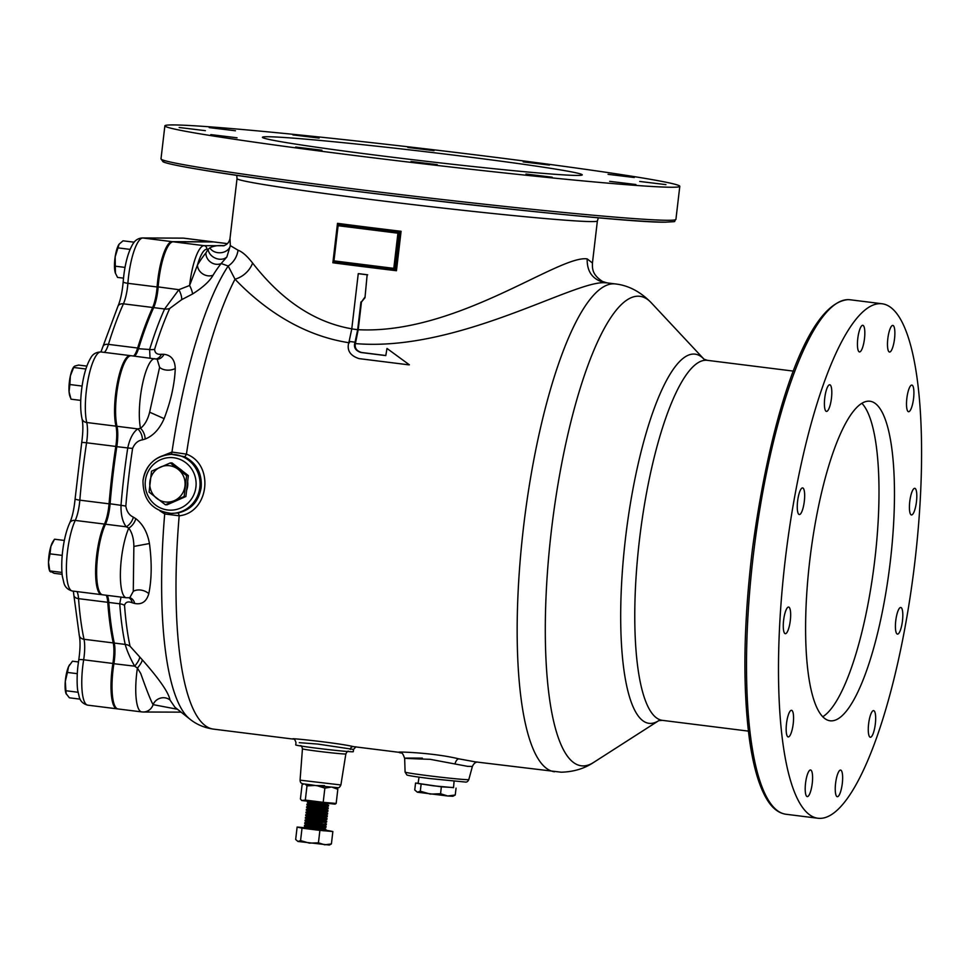 <?xml version="1.0" encoding="UTF-8"?>
<svg xmlns="http://www.w3.org/2000/svg" width="970" height="970" viewBox="0 0 970 970"><rect width="100%" height="100%" fill="white"/><g stroke="black" fill="none" stroke-linecap="round" stroke-linejoin="round"><path stroke-width="1.45" d="M150.047 358.1L149.61 349.515A212.006 52.719 -82.9 0 1 164.609 308.981L178.892 289.69L189.599 285.483L197.468 265.04A243.021 60.431 -82.9 0 1 205.895 252.94A10.731 9.664 -140.9 0 0 215.946 264.252A10.731 9.664 -140.9 0 0 221.184 263.537A233.746 58.127 97.1 0 0 213.085 275.177C209.823 281.106 202.948 287.387 192.472 294.043L181.657 299.669L169.714 308.472A213.461 53.083 97.1 0 0 154.618 349.285C154.824 353.056 157.104 354.717 161.456 354.268L163.978 354.317C171.169 355.141 174.927 359.87 175.255 368.503C174.673 384.023 170.962 400.731 164.124 418.64C159.577 429.019 153.248 435.821 145.16 439.058L142.457 439.846C138.067 440.489 134.781 443.326 132.611 448.382A213.461 53.083 97.1 0 0 125.821 506.158C126.755 511.614 129.277 515.276 133.375 517.143L135.812 518.671C142.881 524.091 147.428 532.384 149.453 543.527C151.963 562.527 151.744 579.248 148.798 593.688C146.531 601.582 141.838 604.843 134.709 603.473L132.259 602.782C128.161 601.109 125.591 601.958 124.536 605.328A213.461 53.083 97.1 0 0 130.041 646.226L142.299 659.818C159.529 679.352 168.744 692.738 169.968 699.976L174.915 707.227L189.72 718.988C196.352 724.396 204.221 727.767 213.351 729.101L293.195 739.091C294.201 738.655 295.135 739.843 295.983 742.656L295.717 744.924A28.979 0.849 -173.3 0 0 317.251 748.27A28.979 0.849 -173.3 0 0 353.286 751.677L353.553 749.422L317.748 744.063L299.281 742.668M205.895 252.94L208.162 249.254L206.804 249.241A35.963 8.936 97.1 0 0 197.468 265.04A10.731 9.094 -148.7 0 0 207.907 275.807A10.731 9.094 -148.7 0 0 213.085 275.177M160.511 467.055A18.248 17.666 90.2 0 1 178.043 469.25L170.296 462.933L151.526 471.19L149.077 492.117L165.385 504.764L184.154 496.507L186.604 475.579L178.043 469.25A18.248 17.666 90.2 0 1 174.357 500.629A18.248 17.666 90.2 0 1 149.889 481.653A18.248 17.666 90.2 0 1 160.511 467.055M179.244 468.534A17.715 17.145 90.2 0 1 182.518 471.068M187.646 481.508A17.715 17.145 90.2 0 1 186.616 490.323M334.529 261.948L332.868 262.773L333.692 260.772M382.871 266.992L393.796 268.35L393.941 269.417L334.104 261.936A1.079 1.043 -89.8 0 1 333.195 260.76L337.33 225.573L338.093 225.707L333.959 260.869L382.871 266.992L382.495 267.987M345.575 263.367L334.104 261.936L333.171 260.748L337.293 225.586A1.079 1.043 -89.8 0 1 338.372 224.628L338.772 224.628A1.079 1.043 -89.8 0 0 338.651 224.64A1.079 1.018 -122.8 0 1 338.906 224.616L338.894 224.64A1.079 1.043 -89.8 0 0 338.772 224.628M892.739 325.411A13.422 3.334 97.1 0 0 887.841 338.518A13.422 3.334 97.1 0 0 889.514 352.037A13.422 3.334 97.1 0 0 889.611 352.049A13.422 3.334 97.1 0 0 894.51 338.942A13.422 3.334 97.1 0 0 892.849 325.411A13.422 3.334 97.1 0 0 892.739 325.411M911.776 385.078A13.422 3.334 97.1 0 0 906.865 398.185A13.422 3.334 97.1 0 0 908.538 411.716A13.422 3.334 97.1 0 0 908.635 411.716A13.422 3.334 97.1 0 0 913.546 398.609A13.422 3.334 97.1 0 0 911.873 385.09A13.422 3.334 97.1 0 0 911.776 385.078M914.674 488.322A13.422 3.334 97.1 0 0 909.775 501.429A13.422 3.334 97.1 0 0 911.448 514.961A13.422 3.334 97.1 0 0 911.545 514.961A13.422 3.334 97.1 0 0 916.444 501.854A13.422 3.334 97.1 0 0 914.771 488.322A13.422 3.334 97.1 0 0 914.674 488.322M900.681 607.475A13.422 3.334 97.1 0 0 895.771 620.582A13.422 3.334 97.1 0 0 897.444 634.101A13.422 3.334 97.1 0 0 897.553 634.113A13.422 3.334 97.1 0 0 902.452 621.006A13.422 3.334 97.1 0 0 900.778 607.475A13.422 3.334 97.1 0 0 900.681 607.475M873.534 710.598A13.422 3.334 97.1 0 0 868.635 723.705A13.422 3.334 97.1 0 0 870.296 737.236A13.422 3.334 97.1 0 0 870.405 737.248A13.422 3.334 97.1 0 0 875.304 724.141A13.422 3.334 97.1 0 0 873.63 710.61A13.422 3.334 97.1 0 0 873.534 710.598M840.505 770.083A13.422 3.334 97.1 0 0 835.606 783.19A13.422 3.334 97.1 0 0 837.28 796.709A13.422 3.334 97.1 0 0 837.377 796.722A13.422 3.334 97.1 0 0 842.275 783.614A13.422 3.334 97.1 0 0 840.602 770.083A13.422 3.334 97.1 0 0 840.505 770.083M810.459 769.974A13.422 3.334 97.1 0 0 805.561 783.081A13.422 3.334 97.1 0 0 807.222 796.6A13.422 3.334 97.1 0 0 807.331 796.612A13.422 3.334 97.1 0 0 812.229 783.505A13.422 3.334 97.1 0 0 810.556 769.974A13.422 3.334 97.1 0 0 810.459 769.974M791.435 710.295A13.422 3.334 97.1 0 0 786.524 723.402A13.422 3.334 97.1 0 0 788.198 736.933A13.422 3.334 97.1 0 0 788.307 736.945A13.422 3.334 97.1 0 0 793.205 723.838A13.422 3.334 97.1 0 0 791.532 710.307A13.422 3.334 97.1 0 0 791.435 710.295M788.525 607.05A13.422 3.334 97.1 0 0 783.627 620.157A13.422 3.334 97.1 0 0 785.3 633.689A13.422 3.334 97.1 0 0 785.397 633.701A13.422 3.334 97.1 0 0 790.295 620.594A13.422 3.334 97.1 0 0 788.622 607.062A13.422 3.334 97.1 0 0 788.525 607.05M802.529 487.91A13.422 3.334 97.1 0 0 797.619 501.017A13.422 3.334 97.1 0 0 799.292 514.536A13.422 3.334 97.1 0 0 799.389 514.549A13.422 3.334 97.1 0 0 804.3 501.441A13.422 3.334 97.1 0 0 802.626 487.91A13.422 3.334 97.1 0 0 802.529 487.91M829.665 384.775A13.422 3.334 97.1 0 0 824.767 397.882A13.422 3.334 97.1 0 0 826.44 411.413A13.422 3.334 97.1 0 0 826.537 411.413A13.422 3.334 97.1 0 0 831.448 398.306A13.422 3.334 97.1 0 0 829.774 384.787A13.422 3.334 97.1 0 0 829.665 384.775M862.694 325.302A13.422 3.334 97.1 0 0 857.795 338.409A13.422 3.334 97.1 0 0 859.468 351.928A13.422 3.334 97.1 0 0 859.565 351.94A13.422 3.334 97.1 0 0 864.464 338.833A13.422 3.334 97.1 0 0 862.791 325.302A13.422 3.334 97.1 0 0 862.694 325.302M868.817 401.168A161.02 40.037 97.1 0 0 810.011 558.453A161.02 40.037 97.1 0 0 830.053 720.783A161.02 40.037 97.1 0 0 831.254 720.855A161.02 40.037 97.1 0 0 890.06 563.57A161.02 40.037 97.1 0 0 870.017 401.24A161.02 40.037 97.1 0 0 868.817 401.168M209.217 127.603L235.443 130.78L209.217 127.603M292.916 134.915L319.142 138.092L292.916 134.915M407.849 147.464L434.063 150.641L407.849 147.464M523.194 161.893L549.42 165.07L523.194 161.893M608.069 174.333L634.295 177.51L608.069 174.333M639.715 181.451L665.941 184.627L639.715 181.451M609.669 181.341L635.896 184.518L609.669 181.341M525.97 174.03L552.185 177.207L525.97 174.03M411.05 161.481L437.264 164.657L411.05 161.481M295.692 147.052L321.919 150.229L295.692 147.052M210.817 134.612L237.044 137.788L210.817 134.612M179.171 127.494L205.397 130.671L179.171 127.494M267.587 136.734A161.02 4.704 6.7 0 0 262.421 137.303A161.02 4.704 6.7 0 0 401.75 158.365A161.02 4.704 6.7 0 0 577.089 175.437A161.02 4.704 6.7 0 0 582.255 174.867A161.02 4.704 6.7 0 0 442.938 153.806A161.02 4.704 6.7 0 0 267.587 136.734M400.283 752.368C390.292 751.52 430.753 752.017 458.895 758.867L475.482 761.886L561.181 772.205C573.634 771.865 584.461 768.592 593.676 762.396A236.571 58.831 97.1 0 1 582.994 765.912A236.571 58.831 97.1 0 1 551.36 530.832A236.571 58.831 97.1 0 1 638.175 296.202A236.571 58.831 97.1 0 1 651.185 302.688C640.43 291.703 628.536 285.447 615.513 283.943A245.822 61.122 97.1 0 0 613.67 283.822A245.822 61.122 97.1 0 0 523.897 523.945A245.822 61.122 97.1 0 0 554.488 771.768M468.813 779.565C467.904 781.529 466.715 782.353 465.248 782.038L429.383 778.51C409.049 775.915 406.66 775.139 406.757 774.824L405.096 772.084A32.083 0.934 6.7 0 0 428.922 775.794A32.083 0.934 6.7 0 0 468.813 779.565L472.378 766.47L467.552 766.336L430.231 759.328C399.616 758.31 396.997 757.922 422.374 758.14M201.178 487.413C202.136 473.227 196.558 462.981 184.458 456.688L171.569 454.336A29.524 28.579 90.2 0 1 199.832 487.413A29.524 28.579 90.2 0 1 171.35 513.385L177.837 513.009C191.054 509.941 198.826 501.405 201.178 487.413M149.635 412.189L159.601 367.315L157.152 359.179L131.277 355.747A39.176 9.748 97.1 0 0 128.622 356.742A39.176 9.748 97.1 0 0 116.594 394.584A39.176 9.748 97.1 0 0 116.994 426.291A21.473 5.335 -82.9 0 1 116.824 446.564A212.006 52.719 97.1 0 0 112.956 475.251A212.006 52.719 97.1 0 0 110.083 503.951A21.473 5.335 -82.9 0 1 105.487 524.212A39.176 9.748 97.1 0 0 97.655 555.871A39.176 9.748 97.1 0 0 100.274 593.179A39.176 9.748 97.1 0 0 102.602 594.792L126.33 597.762A39.176 9.748 -82.9 0 1 121.383 558.841A39.176 9.748 -82.9 0 1 128.792 528.104L126.245 526.807C122.547 521.921 120.801 514.767 121.007 505.321A212.006 52.719 -82.9 0 1 123.893 476.622A212.006 52.719 -82.9 0 1 127.749 447.934C129.75 438.67 133.084 432.317 137.74 428.885L140.517 428.316C144.748 424.993 147.792 419.622 149.635 412.189L164.124 418.64M126.33 597.762L129.798 597.702L133.278 591.361L133.86 546.437C133.799 538.738 132.102 532.627 128.792 528.104A10.731 6.632 123.5 0 0 135.812 518.671M177.486 709.264L153.102 704.632C150.92 700.983 146.785 690.591 140.723 673.471L137.4 668.1L134.66 666.172C130.138 658.096 126.985 650.846 125.203 644.419L114.266 643.049A21.473 5.335 -82.9 0 1 113.914 663.577A39.176 9.748 97.1 0 0 113.017 670.028A39.176 9.748 97.1 0 0 115.648 707.324A39.176 9.748 97.1 0 0 117.964 708.949L141.693 711.907A39.176 9.748 -82.9 0 1 136.746 672.998A39.176 9.748 -82.9 0 1 137.4 668.1A10.731 2.777 -48.4 0 0 142.299 659.818M227.319 243.615L214.115 241.954A39.176 9.748 97.1 0 0 213.812 241.942L173.133 241.785A39.176 9.748 97.1 0 0 170.793 242.803A39.176 9.748 97.1 0 0 158.765 280.645A39.176 9.748 97.1 0 0 158.134 287.096A21.473 5.335 -82.9 0 1 153.672 307.611A212.006 52.719 97.1 0 0 138.674 348.145A21.473 5.335 -82.9 0 1 134.684 356.014A21.473 5.335 -82.9 0 1 134.515 356.148M671.495 187.246A259.233 7.578 6.7 0 0 679.8 186.325A259.233 7.578 6.7 0 0 455.5 152.411A259.233 7.578 6.7 0 0 173.194 124.924A259.233 7.578 6.7 0 0 164.876 125.845A259.233 7.578 6.7 0 0 389.188 159.759A259.233 7.578 6.7 0 0 671.495 187.246M162.802 455.718L171.957 452.056L186.422 454.13C214.685 464.484 209.108 512.803 179.183 515.785L164.694 513.967L159.917 510.887M349.43 342.798C297.657 334.965 258.978 304.228 234.995 279.202L228.18 266.01L221.184 263.537L226.859 256.965L230.326 245.628L238.026 250.199C242.282 251.751 247.144 256.044 252.6 263.052C272.231 288.211 304.447 320.864 352.304 328.903M819.808 818.365A259.233 64.469 97.1 0 0 914.48 565.134A259.233 64.469 97.1 0 0 882.215 303.78A259.233 64.469 97.1 0 0 880.263 303.658A259.233 64.469 97.1 0 0 785.591 556.889A259.233 64.469 97.1 0 0 817.855 818.243A259.233 64.469 97.1 0 0 819.808 818.365M324.247 828.016L325.447 829.374C323.071 829.847 304.131 827.968 304.337 828.053L324.441 830.259M324.562 825.361L326.102 826.513L325.665 827.531C322.792 828.04 300.821 825.737 304.883 826.282L316.947 828.101M325.811 829.229L325.35 830.187L319.106 830.065M327.072 804.045L328.272 805.391C325.387 805.912 303.428 803.609 307.478 804.142M328.624 805.245L328.175 806.215C325.289 806.725 303.331 804.433 307.381 804.967L307.15 804.081L308.86 803.342L319.651 805.112M319.057 805.888L325.374 807.016M326.757 806.701L327.957 808.058C325.071 808.568 303.113 806.276 307.163 806.81M328.309 807.913L327.86 808.883C324.974 809.392 303.016 807.088 307.066 807.634M326.441 809.368L327.642 810.726C324.756 811.235 302.798 808.944 306.847 809.477M327.993 810.58L327.545 811.538C324.659 812.048 302.701 809.756 306.75 810.289M326.126 812.035L327.326 813.394C324.453 813.903 302.482 811.599 306.544 812.145M327.69 813.248L327.229 814.206C324.356 814.715 302.385 812.423 306.447 812.957M324.429 815.018L327.011 816.049C324.138 816.558 302.167 814.266 306.229 814.8M318.512 814.788L325.653 816.122M327.375 815.903L326.914 816.873C324.041 817.383 302.07 815.079 306.132 815.624L318.196 817.443M317.808 816.546L324.125 817.674M324.21 816.91L326.708 818.716C323.822 819.226 301.864 816.934 305.914 817.467M327.06 818.571L326.611 819.529C323.725 820.05 301.767 817.746 305.817 818.28L317.881 820.111M323.895 819.577L326.393 821.384C323.507 821.893 301.549 819.589 305.598 820.135M326.745 821.238L326.296 822.196C323.41 822.705 301.452 820.414 305.501 820.947L317.578 822.778M324.877 822.693L326.078 824.039C323.192 824.561 301.233 822.257 305.283 822.79M326.429 823.894L325.981 824.864C323.095 825.373 301.137 823.081 305.186 823.615L304.956 822.73L306.665 821.99L317.457 823.76M326.126 826.561L325.762 826.707C322.889 827.216 300.918 824.924 304.98 825.458M318.415 803.16L307.417 801.741M328.442 806.143L325.362 807.016L308.557 805.997L306.835 806.737L308.23 808.677L319.021 810.435M328.127 808.81L325.047 809.683L308.23 808.665L306.52 809.404L307.914 811.344L306.205 812.072L307.611 814L305.889 814.739L306.132 815.624M325.508 817.358L307.296 816.655L305.586 817.395L305.817 818.28M325.192 820.026L306.981 819.323L305.271 820.062L305.501 820.947M326.247 824.791L323.18 825.664L306.375 824.645L304.641 825.385L304.883 826.282M323.919 830.866L325.629 830.126L332.855 831.52L331.4 843.948L329.339 845.04L297.948 841.463L295.668 839.486L297.123 827.058L310.085 828.186M331.4 843.948L324.756 844.809L318.439 842.821L309.333 843.124L300.567 840.59L297.948 841.463M323.192 802.323L305.32 800.08L301.767 800.517L335.026 804.142L336.166 803.451L323.192 802.323L324.865 788.137L330.43 787.216M332.686 787.422L337.827 789.265L336.42 787.688M417.33 792.199L447.716 795.994L452.905 796.261L455.245 795.012L447.716 795.994L440.562 793.739L430.243 794.09L420.301 791.205L417.33 792.199L414.748 789.956L415.56 783.045L441.362 786.828L453.548 787.543M419.04 777.152L418.082 783.493L433.517 785.833L453.536 787.664L454.081 781.262M418.118 783.263L415.56 783.045M421.113 784.293L420.301 791.205M441.362 786.828L440.562 793.739M456.058 788.113L455.245 795.012M301.767 800.517L300.421 798.989L302.082 784.791L303.962 783.893M305.235 784.112L306.993 785.894L314.741 785.457M317.396 785.785L324.865 788.137M336.166 803.451L337.827 789.265M305.32 800.08L306.993 785.894M332.855 831.52L319.894 830.393L318.439 842.821M319.894 830.393L302.022 828.162L300.567 840.59M302.022 828.162L297.123 827.058M327.29 804.118L308.86 803.342L307.369 802.238M307.053 804.894L308.545 806.009L319.336 807.78M327.811 811.478L324.744 812.351L307.914 811.332M327.314 815.818L325.811 814.703L307.611 814M307.296 816.655L305.805 815.552M305.489 818.219L306.981 819.335L317.772 821.093M326.563 822.136L319.13 822.863L306.665 821.99L305.174 820.887M304.859 823.542L306.35 824.658L317.142 826.428M325.932 827.458L322.864 828.331L306.047 827.313L316.838 829.083M184.458 456.688A3.225 0.849 113.8 0 0 186.422 454.13A245.822 61.122 97.1 0 1 234.995 279.202A21.473 16.587 139.7 0 0 252.6 263.052M367.678 274.789A181.414 5.299 -173.3 0 1 358.791 273.673L358.257 273.673A183.56 5.359 6.7 0 0 367.145 274.789L364.987 297.741L361.47 301.961L358.209 329.703C456.724 334.723 558.817 254.831 587.177 258.881L592.44 263.015L597.375 220.942L598.417 217.765M223.027 245.871C222.469 245.628 228.508 245.931 230.011 238.377L230.326 245.628A10.731 8.354 178.4 0 1 221.063 252.697A10.731 8.354 178.4 0 1 209.872 247.847C213.837 245.846 218.614 245.143 224.191 245.737M592.44 263.015C592.294 268.945 592.258 274.692 602.576 281.494L607.002 282.876L605.304 282.779C575.125 279.784 458.058 352.316 355.384 343.586C354.523 348.048 356.596 351.019 361.64 352.498L385.805 355.529M294.177 739.104C283.47 737.261 338.518 742.911 353.492 746.633L399.119 752.332C401.313 754.078 401.919 750.368 404.66 758.491L405.096 772.084M409.376 364.829L386.994 348.448L409.376 364.829M358.209 329.703L355.384 343.586M226.859 256.965A10.731 8.221 -155 0 1 215.57 258.238A10.731 8.221 -155 0 1 208.162 249.254L209.872 247.847M130.041 646.226A10.731 8.475 -12.1 0 0 125.203 644.419A212.006 52.719 -82.9 0 1 119.734 603.801L121.007 597.096M107.246 595.374A21.473 5.335 -82.9 0 1 108.798 602.443A212.006 52.719 97.1 0 0 114.266 643.049L113.502 642.079A210.927 52.453 -82.9 0 1 108.058 601.667A22.54 5.602 97.1 0 0 106.906 595.325M238.026 250.199A21.473 20.309 -70.6 0 1 228.18 266.01A241.433 60.043 97.1 0 0 171.957 452.056A3.225 2.17 -100.4 0 1 171.035 454.348M134.709 603.473A10.731 7.869 104.3 0 0 129.847 597.702M100.274 593.179L99.449 592.027A38.109 9.482 -82.9 0 1 96.285 561.945A38.109 9.482 -82.9 0 1 104.517 524.952L105.487 524.212L126.245 526.807A10.731 6.729 122 0 0 133.375 517.143M132.259 602.782A10.731 7.772 106 0 0 129.083 597.799M104.517 524.952A22.54 5.602 97.1 0 0 109.331 503.672A210.927 52.453 -82.9 0 1 116.036 446.576A22.54 5.602 97.1 0 0 116.218 425.296L116.994 426.291L137.74 428.885A10.731 6.923 -106.1 0 1 142.457 439.846M139.631 657.49A10.731 3.007 -48.9 0 1 134.66 666.172L113.126 663.625A22.54 5.602 97.1 0 0 113.502 642.079M154.994 358.718A39.176 9.748 -82.9 0 0 140.323 397.554A39.176 9.748 -82.9 0 0 140.517 428.316A10.731 6.838 -107.6 0 1 145.16 439.058M169.968 699.976A10.731 10.149 -26.4 0 0 153.102 704.632A10.731 10.391 90.2 0 1 143.196 712.004L181.111 712.15M157.116 359.167A10.731 7.905 92.7 0 0 163.978 354.317M156.243 358.936A10.731 7.821 91 0 0 161.456 354.268M134.357 356.135A22.54 5.602 97.1 0 0 137.776 348.666A210.927 52.453 -82.9 0 1 152.702 308.327A22.54 5.602 97.1 0 0 157.395 286.793L178.892 289.69A10.731 3.346 -116.9 0 1 181.657 299.669M206.804 249.241A3.225 3.116 -89.8 0 0 204.088 245.665A39.176 9.748 -82.9 0 0 189.708 284.525A39.176 9.748 -82.9 0 0 189.599 285.483A10.731 2.522 -118.6 0 1 192.472 294.043M157.395 286.793A38.109 9.482 -82.9 0 1 169.689 243.712L170.793 242.803M116.218 425.296A38.109 9.482 -82.9 0 1 116.873 387.139A38.109 9.482 -82.9 0 1 127.531 357.651L128.622 356.742M115.648 707.324L114.812 706.184A38.109 9.482 -82.9 0 1 113.126 663.625M177.837 513.009A3.225 0.909 -99.5 0 1 179.183 515.785A245.822 61.122 97.1 0 0 213.351 729.101M189.72 718.988A241.433 60.043 97.1 0 1 164.694 513.967A3.225 2.122 116.6 0 0 164.73 512.56M822.693 716.757A161.02 40.037 97.1 0 0 874.285 564.043A161.02 40.037 97.1 0 0 861.906 403.326M408.709 364.829L359.07 358.621C349.733 355.578 346.411 349.867 349.103 341.464A247.968 61.656 -82.9 0 1 349.127 341.404L351.77 328.903L358.257 273.673M367.145 274.789L364.987 297.741M364.453 297.741L361.47 301.961M360.937 301.961L357.675 329.703L355.044 342.18A247.968 61.656 97.1 0 0 355.032 342.216C353.383 347.224 355.359 350.655 360.949 352.498L385.793 355.602L386.994 348.448M355.044 342.18L349.127 341.404M351.77 328.903L357.675 329.703M387.006 231.818L338.093 225.707L338.494 224.64L387.406 230.763L387.006 231.818L397.93 233.188L393.796 268.35L395.505 268.484A1.079 1.043 90.2 0 1 394.463 269.43L394.463 269.43A1.079 1.043 90.2 0 1 394.341 269.417L394.184 269.417M337.827 225.549L337.499 223.342L338.494 224.64A1.079 1.043 -89.8 0 0 338.372 224.628A1.079 1.079 0 0 0 337.293 225.586M399.628 233.321A1.079 1.043 90.2 0 0 398.731 232.121A182.481 5.335 -173.3 0 1 387.406 230.763L398.33 232.121L401.083 231.296L396.451 270.727L394.426 269.442A1.079 1.031 127.5 0 0 395.59 268.52L396.451 270.727A181.414 5.299 -173.3 0 1 363.895 266.75A181.414 5.299 -173.3 0 1 332.868 262.773L337.499 223.342A181.414 5.299 6.7 0 0 401.083 231.296L399.228 233.321L395.105 268.484A1.079 1.043 90.2 0 1 393.941 269.417L382.447 267.987M338.894 224.64A182.481 5.335 -173.3 0 0 349.406 226.01L349.018 227.065M398.803 232.109A1.079 1.018 57.2 0 1 399.737 233.285L395.505 268.484M344.883 262.239L345.623 263.379M170.296 462.933L172.042 462.933L188.35 475.591L185.888 496.507L167.119 504.776L165.385 504.764M188.35 475.591L186.604 475.579M185.888 496.507L184.154 496.507M213.558 241.942A39.176 9.748 97.1 0 0 213.073 241.833A39.176 9.748 97.1 0 0 212.782 241.809L172.102 241.663A39.176 9.748 97.1 0 0 157.104 286.974A21.473 5.335 -82.9 0 1 156.764 290.503A21.473 5.335 -82.9 0 1 152.642 307.478A212.006 52.719 97.1 0 0 137.643 348.024A21.473 5.335 -82.9 0 1 133.484 356.026M130.744 355.735A39.176 9.748 97.1 0 0 130.235 355.614A39.176 9.748 97.1 0 0 117.54 382.059A39.176 9.748 97.1 0 0 115.963 426.157A21.473 5.335 -82.9 0 1 116.182 443.532A21.473 5.335 -82.9 0 1 115.794 446.43A212.006 52.719 97.1 0 0 109.052 503.818A21.473 5.335 -82.9 0 1 108.761 506.728A21.473 5.335 -82.9 0 1 104.457 524.079A39.176 9.748 97.1 0 0 95.715 567.026A39.176 9.748 97.1 0 0 101.571 594.659A39.176 9.748 97.1 0 0 102.093 594.671M106.215 595.24A21.473 5.335 -82.9 0 1 107.767 602.309A212.006 52.719 97.1 0 0 113.235 642.928A21.473 5.335 -82.9 0 1 113.369 659.915A21.473 5.335 -82.9 0 1 112.884 663.456A39.176 9.748 97.1 0 0 116.933 708.815A39.176 9.748 97.1 0 0 117.225 708.827L117.491 708.84M81.977 386.872L82.559 383.114M85.166 371.34L85.906 368.879M86.839 366.102L78.558 365.072L74.726 366.102L73.659 367.484L74.726 366.102M85.687 368.988L73.659 367.484L70.386 375.839A16.102 4.001 -82.9 0 1 73.417 367.424L73.841 366.793M81.916 386.036L69.876 384.532L70.386 375.839A16.102 4.001 -82.9 0 0 69.064 391.686L69.876 384.532M80.752 400.392L71.004 399.179L69.064 391.686A16.102 4.001 -82.9 0 0 69.84 396.039L70.361 397.518M61.971 572.494L61.825 570.275M61.983 558.259L62.286 554.513M64.347 540.436L54.538 539.211L50.889 546.352A16.102 4.001 -82.9 0 1 52.962 541.551L54.538 539.211M62.019 555.349L49.991 553.846L50.889 546.352A16.102 4.001 -82.9 0 0 48.5 562.2L49.991 553.846M61.801 572.409L49.773 570.906L48.5 562.2A16.102 4.001 -82.9 0 0 49.385 570.178L49.761 571.221M62.141 574.313L54.114 573.306L49.773 570.906L50.561 571.936M78.097 692.568L77.964 691.852M78.449 661.952L72.459 661.201L68.567 666.645A16.102 4.001 -82.9 0 1 69.561 664.802A16.102 4.001 -82.9 0 1 69.646 664.656M77.273 673.665L67.439 672.44L68.567 666.645A16.102 4.001 -82.9 0 0 65.293 681.413L67.439 672.44M77.927 692.24L65.899 690.737L65.293 681.413A16.102 4.001 -82.9 0 0 65.972 693.417L66.008 693.489A16.102 4.001 -82.9 0 1 65.972 693.417M80.134 699.152L69.379 697.806L66.008 693.489M66.263 694.096L65.899 690.737M129.883 249.872L130.271 248.938M123.505 278.147L117.552 277.408L115.43 273.225L115.163 256.844L119.104 244.173L123.057 240.815L134.175 242.197M129.956 249.375L117.928 247.871M115.394 273.128A16.102 4.001 -82.9 0 1 115.357 273.031A16.102 4.001 -82.9 0 1 114.981 271.612A16.102 4.001 -82.9 0 1 115.163 256.844A16.102 4.001 -82.9 0 1 118.946 244.404L119.104 244.173M125.033 267.405L115.175 266.168M458.895 758.867A6.438 3.177 -78.9 0 0 455.039 763.742M353.468 746.621A3.225 2.861 -83 0 0 350.255 749.446M340.894 784.96C339.864 787.143 338.833 788.052 337.815 787.688L315.759 785.579C302.167 783.214 300.554 784.888 300.069 780.171L340.894 784.96L345.853 753.92A21.849 0.643 -173.3 0 1 318.681 751.35A21.849 0.643 -173.3 0 1 302.446 748.816C301.84 746.415 301.185 745.348 300.47 745.651M195.928 487.025A26.299 25.462 -89.8 0 0 173.727 457.755A26.299 25.462 -89.8 0 0 145.379 480.696A26.299 25.462 -89.8 0 0 167.592 509.965A26.299 25.462 -89.8 0 0 195.928 487.025M143.087 480.308A29.524 28.579 90.2 0 1 171.569 454.336C155.661 455.609 146.143 464.266 142.99 480.32C142.893 499.974 152.351 510.996 171.35 513.385M141.984 711.931A39.176 9.748 -82.9 0 1 141.693 711.907L143.196 712.004M125.821 506.158A10.731 1.722 -175.3 0 0 121.007 505.321L109.331 503.672M675.92 219.365C672.853 222.385 678.673 221.269 665.541 222.178C621.879 223.367 303.828 187.416 200.438 169.641C179.45 166.197 166.998 163.578 163.069 161.808L160.996 158.874A259.233 7.578 6.7 0 0 385.308 192.787A259.233 7.578 6.7 0 0 667.615 220.287A259.233 7.578 6.7 0 0 675.92 219.365L679.8 186.325M236.753 175.279L237.032 178.613A181.414 5.299 6.7 0 0 394.002 202.342A181.414 5.299 6.7 0 0 591.567 221.584A181.414 5.299 6.7 0 0 597.375 220.942M651.185 302.688L703.856 359.046A186.034 46.257 97.1 0 0 693.732 354.062A186.034 46.257 97.1 0 0 625.456 538.568A186.034 46.257 97.1 0 0 650.337 723.426A186.034 46.257 97.1 0 0 658.606 720.746L593.676 762.396M703.965 359.155L707.348 360.331A181.414 45.117 97.1 0 0 705.99 360.246A181.414 45.117 97.1 0 0 639.739 537.465A181.414 45.117 97.1 0 0 662.316 720.346L748.391 731.113M785.882 814.242C778.267 813.102 771.72 807.78 766.251 798.261C758.722 785.203 753.132 765.585 749.458 739.431C742.511 686.469 743.529 622.91 752.49 548.753C769.901 418.543 806.252 303.21 848.047 299.633L850.229 299.779A259.233 64.469 97.1 0 0 848.289 299.657A259.233 64.469 97.1 0 0 753.605 552.888A259.233 64.469 97.1 0 0 785.882 814.242L817.855 818.243M587.177 258.881C586.886 271.988 592.925 279.942 605.304 282.779M173.133 241.785L204.088 245.665L223.682 245.737M164.633 160.608A257.086 7.505 6.7 0 0 370.989 193.139A257.086 7.505 6.7 0 0 665.299 222.154M227.307 243.628L213.812 241.942M169.714 308.472A10.731 8.087 -155.7 0 1 164.609 308.981L153.672 307.611L152.702 308.327M154.618 349.285A10.731 6.026 -162.8 0 1 149.61 349.515L137.776 348.666M132.611 448.382A10.731 1.103 -171.3 0 1 127.749 447.934L116.036 446.576M124.536 605.328A10.731 6.523 -4.2 0 0 119.734 603.801L108.798 602.443L108.058 601.667M133.86 546.437L149.453 543.527M148.798 593.688A10.731 7.275 16.3 0 0 133.278 591.361M159.601 367.315A10.731 6.814 177.6 0 0 175.255 368.503M324.465 785.615L315.783 785.579M355.032 342.216L355.711 342.216M360.949 352.498L361.64 352.498M399.228 233.321L397.93 233.188L398.33 232.121A1.079 1.043 90.2 0 1 399.228 233.321M212.782 241.809L183.56 238.159A6.438 6.232 -89.8 0 0 182.833 238.111L183.863 238.171A39.176 9.748 97.1 0 0 183.56 238.159L142.893 238.002A39.176 9.748 97.1 0 0 128.513 276.862A39.176 9.748 97.1 0 0 127.882 283.313L157.104 286.974M172.102 241.663L142.893 238.002A6.438 6.232 -89.8 0 0 142.166 237.953C138.225 238.244 135.157 240.208 132.963 243.846C128.501 251.278 125.421 262.033 123.724 276.123L123.178 281.773A6.438 1.225 4.3 0 0 127.882 283.313A21.473 5.335 -82.9 0 1 127.543 286.853A21.473 5.335 -82.9 0 1 123.42 303.828L152.642 307.478M82.026 418.785A6.438 5.189 -13.3 0 0 86.742 422.508A21.473 5.335 -82.9 0 1 86.96 439.871A21.473 5.335 -82.9 0 1 86.573 442.781A212.006 52.719 97.1 0 0 82.705 471.468A212.006 52.719 97.1 0 0 79.831 500.168A21.473 5.335 -82.9 0 1 79.54 503.066A21.473 5.335 -82.9 0 1 75.248 520.417A39.176 9.748 97.1 0 0 67.403 552.088A39.176 9.748 97.1 0 0 72.35 591.009C67.754 589.748 64.929 587.032 63.874 582.837L62.407 576.471C61.983 575.077 61.074 563.861 62.613 551.348C64.008 539.805 66.384 530.311 69.743 522.878C72.313 517.155 74.108 509.117 75.114 498.762L81.698 442.684C83.117 432.305 83.226 424.339 82.026 418.785C80.389 411.171 80.231 401.604 81.565 390.061C83.262 375.936 86.354 365.156 90.84 357.736C92.841 354.001 96.236 352.074 101.025 351.964A39.176 9.748 97.1 0 0 86.342 390.801A39.176 9.748 97.1 0 0 86.742 422.508L115.963 426.157M75.114 498.762A6.438 1.031 4.7 0 0 79.831 500.168L109.052 503.818M76.994 591.591A21.473 5.335 -82.9 0 1 78.546 598.648A212.006 52.719 97.1 0 0 84.014 639.266A21.473 5.335 -82.9 0 1 84.147 656.266A21.473 5.335 -82.9 0 1 83.662 659.794A39.176 9.748 97.1 0 0 82.765 666.245A39.176 9.748 97.1 0 0 87.712 705.154C83.129 703.893 80.304 701.189 79.261 697.042L77.794 690.749C77.37 689.452 76.424 678.151 77.988 665.505L78.764 659.842A6.438 0.849 9.1 0 1 83.662 659.794L112.884 663.456M78.764 659.842C80.267 649.512 80.437 641.412 79.297 635.532A6.438 5.08 -12.1 0 0 84.014 639.266L113.235 642.928M79.297 635.532L73.865 595.265A6.438 3.916 -4.2 0 0 78.546 598.648L107.767 602.309M69.743 522.878A6.438 4.971 25.3 0 1 75.248 520.417L104.457 524.079M81.698 442.684A6.438 0.667 8.7 0 1 86.573 442.781L115.794 446.43M100.916 351.952L117.928 306.277A6.438 4.85 24.3 0 1 123.42 303.828A212.006 52.719 97.1 0 0 108.422 344.362A21.473 5.335 -82.9 0 1 104.263 352.365M103.099 346.338A6.438 3.613 17.2 0 1 108.422 344.362L137.643 348.024M353.553 749.422L355.905 746.815M345.853 753.92C346.993 751.714 347.878 750.841 348.497 751.289M300.069 780.171L302.446 748.816M658.739 720.661L662.316 720.346M850.229 299.779L882.215 303.78M304.325 828.04L306.047 827.313M325.787 814.873L327.508 814.145M325.483 817.54L327.193 816.801M325.168 820.208L326.878 819.468M306.035 827.325L304.544 826.21M230.011 238.377L237.032 178.613M607.002 282.876L615.513 283.943M707.348 360.331L793.424 371.11M160.996 158.874L164.876 125.845M472.378 766.47C473.639 763.717 475.288 762.25 477.325 762.044M333.171 260.748A1.079 1.079 0 0 0 334.104 261.936M87.712 705.154L116.933 708.815M72.35 591.009L101.571 594.659M101.025 351.964L130.235 355.614M183.863 238.171L213.073 241.833M73.865 595.265L73.344 591.13M117.928 306.277C120.51 300.251 122.268 292.079 123.178 281.773M182.833 238.111L142.166 237.953"/></g></svg>
